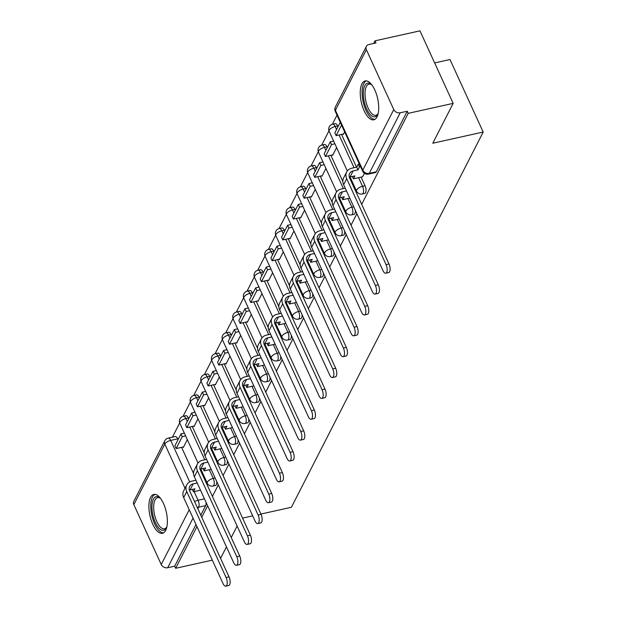 <?xml version="1.0" encoding="UTF-8"?>
<svg xmlns="http://www.w3.org/2000/svg" width="617" height="617" viewBox="0 0 617 617"><rect width="100%" height="100%" fill="white"/><g stroke="black" fill="none" stroke-linecap="round" stroke-linejoin="round"><path stroke-width="0.93" d="M364.77 193.43A5.106 2.144 -102.5 0 0 365.603 192.674A5.106 2.144 -102.5 0 0 365.033 185.771L362.549 186.326A5.106 2.144 77.5 0 1 363.12 193.229A5.106 2.144 77.5 0 1 362.287 193.977L364.77 193.43M347.926 198.543L351.883 207.189A5.106 2.144 77.5 0 1 352.454 214.091A5.106 2.144 77.5 0 1 351.621 214.839L354.112 214.292A5.106 2.144 -102.5 0 0 354.937 213.536A5.106 2.144 -102.5 0 0 355.323 210.243M337.268 219.405L341.224 228.043A5.106 2.144 77.5 0 1 341.795 234.946A5.106 2.144 77.5 0 1 340.962 235.702L343.445 235.154A5.106 2.144 -102.5 0 0 344.278 234.398A5.106 2.144 -102.5 0 0 344.664 231.105M326.601 240.268L330.558 248.906A5.106 2.144 77.5 0 1 331.128 255.808A5.106 2.144 77.5 0 1 330.296 256.564L332.787 256.016A5.106 2.144 -102.5 0 0 333.612 255.261A5.106 2.144 -102.5 0 0 333.998 251.967M315.943 261.13L319.899 269.768A5.106 2.144 77.5 0 1 320.462 276.671A5.106 2.144 77.5 0 1 319.637 277.426L322.12 276.871A5.106 2.144 -102.5 0 0 322.953 276.123A5.106 2.144 -102.5 0 0 323.339 272.83M305.276 281.992L309.233 290.63A5.106 2.144 77.5 0 1 309.803 297.533A5.106 2.144 77.5 0 1 308.97 298.289L311.454 297.733A5.106 2.144 -102.5 0 0 312.287 296.985A5.106 2.144 -102.5 0 0 312.672 293.692M294.618 302.847L298.574 311.492A5.106 2.144 77.5 0 1 299.137 318.395A5.106 2.144 77.5 0 1 298.312 319.151L300.795 318.596A5.106 2.144 -102.5 0 0 301.628 317.84A5.106 2.144 -102.5 0 0 302.014 314.554M283.951 323.709L287.908 332.355A5.106 2.144 77.5 0 1 288.478 339.257A5.106 2.144 77.5 0 1 287.645 340.013L290.129 339.458A5.106 2.144 -102.5 0 0 290.962 338.702A5.106 2.144 -102.5 0 0 291.347 335.417M273.285 344.571L277.241 353.217A5.106 2.144 77.5 0 1 277.812 360.12A5.106 2.144 77.5 0 1 276.987 360.868L279.47 360.32A5.106 2.144 -102.5 0 0 280.303 359.564A5.106 2.144 -102.5 0 0 280.681 356.279M262.626 365.434L266.583 374.079A5.106 2.144 77.5 0 1 267.153 380.982A5.106 2.144 77.5 0 1 266.32 381.73L268.804 381.183A5.106 2.144 -102.5 0 0 269.637 380.427A5.106 2.144 -102.5 0 0 270.022 377.134M251.96 386.296L255.916 394.934A5.106 2.144 77.5 0 1 256.487 401.844A5.106 2.144 77.5 0 1 255.654 402.592L258.145 402.045A5.106 2.144 -102.5 0 0 258.97 401.289A5.106 2.144 -102.5 0 0 259.356 397.996M241.301 407.158L245.257 415.796A5.106 2.144 77.5 0 1 245.828 422.699A5.106 2.144 77.5 0 1 244.995 423.455L247.479 422.907A5.106 2.144 -102.5 0 0 248.312 422.151A5.106 2.144 -102.5 0 0 248.697 418.858M230.635 428.021L234.591 436.659A5.106 2.144 77.5 0 1 235.162 443.561A5.106 2.144 77.5 0 1 234.329 444.317L236.82 443.762A5.106 2.144 -102.5 0 0 237.645 443.014A5.106 2.144 -102.5 0 0 238.031 439.72M219.976 448.883L223.932 457.521A5.106 2.144 77.5 0 1 224.495 464.424A5.106 2.144 77.5 0 1 223.67 465.179L226.154 464.624A5.106 2.144 -102.5 0 0 226.987 463.876A5.106 2.144 -102.5 0 0 227.372 460.583M209.31 469.738L213.266 478.383A5.106 2.144 77.5 0 1 213.837 485.286A5.106 2.144 77.5 0 1 213.004 486.042L215.487 485.486A5.106 2.144 -102.5 0 0 216.32 484.738A5.106 2.144 -102.5 0 0 216.706 481.445M150.579 497.364A19.898 8.376 -102.5 0 0 151.188 520.154A19.898 8.376 -102.5 0 0 162.441 533.289A19.898 8.376 -102.5 0 0 165.68 530.35A19.898 8.376 -102.5 0 0 165.078 507.56A19.898 8.376 -102.5 0 0 153.818 494.425A19.898 8.376 -102.5 0 0 150.579 497.364M361.924 83.881A19.898 8.376 -102.5 0 0 362.534 106.672A19.898 8.376 -102.5 0 0 373.786 119.798A19.898 8.376 -102.5 0 0 377.026 116.868A19.898 8.376 -102.5 0 0 376.424 94.077A19.898 8.376 -102.5 0 0 365.164 80.943A19.898 8.376 -102.5 0 0 361.924 83.881M361.685 204.343L408.199 113.351L453.163 103.371L419.961 30.85L374.997 40.83L373.647 43.452M336.998 115.163L332.347 124.264M328.977 130.858L321.681 145.126M318.31 151.72L311.022 165.988M307.652 172.583L300.356 186.851M296.985 193.445L289.697 207.713M286.319 214.307L279.031 228.575M275.66 235.17L268.364 249.43M264.994 256.032L257.705 270.292M254.335 276.886L247.039 291.155M243.669 297.749L236.38 312.017M233.01 318.611L225.714 332.879M222.344 339.473L215.055 353.742M211.685 360.336L204.389 374.604M201.019 381.198L193.73 395.466M190.352 402.06L183.064 416.321M179.694 422.923L172.405 437.175M434.646 62.926L449.978 59.525L483.188 132.046L291.386 507.282L260.914 514.046M212.317 560.159L175.66 568.288L196.962 526.617M201.744 517.262L207.628 505.755M212.41 496.4L218.287 484.9M223.069 475.537L228.953 464.038M233.735 454.675L239.612 443.176M244.394 433.82L250.278 422.313M255.06 412.958L260.937 401.451M265.719 392.096L271.603 380.589M276.385 371.233L282.262 359.726M287.052 350.371L292.928 338.864M297.71 329.509L303.595 318.01M308.377 308.647L314.254 297.147M319.035 287.784L324.92 276.285M329.702 266.922L335.579 255.423M340.36 246.067L346.245 234.56M351.027 225.205L356.904 213.698M226.462 546.901L220.547 558.331M237.129 526.039L231.244 537.546M242.566 518.118L252.685 515.866M453.163 103.371L432.795 143.221L483.188 132.046M374.997 40.83L375.961 42.943L368.958 44.493A5.106 4.126 27.1 0 0 366.351 46.398A5.106 4.126 27.1 0 0 366.375 49.722L393.769 109.564A5.106 4.126 27.1 0 0 400.225 112.788L369.259 173.369A5.106 2.144 77.5 0 1 368.434 174.117L375.437 172.567A5.106 2.144 77.5 0 0 376.27 171.811L369.259 173.369A5.106 4.126 27.1 0 1 362.804 170.145L393.769 109.564M408.199 113.351L407.228 111.237L400.225 112.788M177.696 438.857L170.685 440.407A5.106 2.144 77.5 0 0 168.217 438.101L175.22 436.551A5.106 2.144 77.5 0 1 177.696 438.857L178.051 439.636M181.575 447.34L193.553 473.486M175.66 568.288L174.696 566.175L167.693 567.725A5.106 4.126 -152.9 0 1 161.238 564.501L133.835 504.667A5.106 4.126 -152.9 0 1 133.812 501.336L164.778 440.762A5.106 4.126 -152.9 0 0 164.801 444.086L133.835 504.667M193.769 426.139L193.985 426.617L197.988 418.789M204.435 405.276L204.651 405.755L208.654 397.926M215.094 384.414L215.318 384.892L219.32 377.064M225.76 363.552L225.976 364.03L229.979 356.202M236.419 342.697L236.643 343.168L240.645 335.339M247.085 321.835L247.301 322.305L251.304 314.477M257.752 300.973L257.968 301.451L261.97 293.615M268.41 280.11L268.626 280.588L272.629 272.753M279.077 259.248L279.293 259.726L283.296 251.898M289.735 238.386L289.959 238.864L293.954 231.036M300.402 217.523L300.618 218.002L304.621 210.173M311.061 196.661L311.284 197.139L315.287 189.311M321.727 175.806L321.943 176.277L325.946 168.449M332.386 154.944L332.609 155.415L336.612 147.586M343.052 134.082L343.268 134.56L344.648 131.861M362.603 176.794L364.423 173.338M337.638 125.937L335.154 126.485A5.106 2.144 77.5 0 0 332.679 124.179L335.17 123.624A5.106 2.144 -102.5 0 1 337.638 125.937L337.993 126.716M341.525 134.421L356.518 167.168M361.076 177.133L365.033 185.771M326.979 146.792L324.488 147.347A5.106 2.144 77.5 0 0 322.02 145.041L324.503 144.486A5.106 2.144 -102.5 0 1 326.979 146.792L327.334 147.579M330.859 155.283L342.828 181.429M316.313 167.654L313.829 168.21A5.106 2.144 77.5 0 0 311.354 165.904L313.837 165.348A5.106 2.144 -102.5 0 1 316.313 167.654L316.668 168.433M320.2 176.138L332.17 202.291M305.646 188.517L303.163 189.072A5.106 2.144 77.5 0 0 300.695 186.766L303.178 186.211A5.106 2.144 -102.5 0 1 305.646 188.517L306.009 189.296M309.533 197L321.503 223.153M294.988 209.379L292.504 209.934A5.106 2.144 77.5 0 0 290.029 207.62L292.512 207.073A5.106 2.144 -102.5 0 1 294.988 209.379L295.342 210.158M298.875 217.863L310.845 244.008M284.321 230.241L281.838 230.797A5.106 2.144 77.5 0 0 279.362 228.483L281.853 227.935A5.106 2.144 -102.5 0 1 284.321 230.241L284.684 231.02M288.208 238.725L300.178 264.87M273.663 251.104L271.172 251.651A5.106 2.144 77.5 0 0 268.703 249.345L271.187 248.798A5.106 2.144 -102.5 0 1 273.663 251.104L274.017 251.883M277.542 259.587L289.52 285.733M262.996 271.966L260.513 272.513A5.106 2.144 77.5 0 0 258.037 270.207L260.528 269.66A5.106 2.144 -102.5 0 1 262.996 271.966L263.351 272.745M266.883 280.45L278.853 306.595M252.338 292.828L249.846 293.376A5.106 2.144 77.5 0 0 247.378 291.07L249.862 290.514A5.106 2.144 -102.5 0 1 252.338 292.828L252.692 293.607M256.217 301.312L268.187 327.457M241.671 313.691L239.188 314.238A5.106 2.144 77.5 0 0 236.712 311.932L239.195 311.377A5.106 2.144 -102.5 0 1 241.671 313.691L242.026 314.469M245.558 322.174L257.528 348.32M231.005 334.545L228.521 335.1A5.106 2.144 77.5 0 0 226.053 332.794L228.537 332.239A5.106 2.144 -102.5 0 1 231.005 334.545L231.367 335.324M234.892 343.037L246.862 369.182M220.346 355.407L217.863 355.963A5.106 2.144 77.5 0 0 215.387 353.657L217.87 353.101A5.106 2.144 -102.5 0 1 220.346 355.407L220.701 356.186M224.233 363.891L236.203 390.044M209.68 376.27L207.196 376.825A5.106 2.144 77.5 0 0 204.728 374.511L207.212 373.964A5.106 2.144 -102.5 0 1 209.68 376.27L210.042 377.049M213.567 384.753L225.537 410.899M199.021 397.132L196.538 397.687A5.106 2.144 77.5 0 0 194.062 395.374L196.545 394.826A5.106 2.144 -102.5 0 1 199.021 397.132L199.376 397.911M202.9 405.616L214.878 431.761M188.355 417.994L185.871 418.542A5.106 2.144 77.5 0 0 183.396 416.236L185.887 415.688A5.106 2.144 -102.5 0 1 188.355 417.994L188.717 418.773M192.242 426.478L204.212 452.623M183.11 447.001L183.326 447.479L187.329 439.643M206.209 482.872L206.687 481.931M216.875 462.01L217.354 461.076M227.534 441.147L228.012 440.214M238.201 420.285L238.679 419.352M248.867 399.423L249.337 398.489M259.526 378.56L260.004 377.627M270.192 357.698L270.67 356.765M280.851 336.836L281.329 335.903M291.517 315.981L291.995 315.04M302.176 295.119L302.654 294.186M312.842 274.257L313.32 273.323M323.509 253.394L323.979 252.461M334.167 232.532L334.645 231.599M344.834 211.67L345.312 210.736M355.492 190.807L355.97 189.874M407.228 111.237L376.27 171.811M200.78 515.149L205.662 505.593A5.106 2.144 -102.5 0 0 206.047 502.307M174.696 566.175L195.99 524.504M197.193 482.98L193.175 483.875A6.887 5.568 27.1 0 0 189.658 486.443A6.887 5.568 27.1 0 0 189.689 490.931L229.038 576.887A5.738 2.414 77.5 0 1 228.745 585.494L225.807 586.15A5.738 2.414 -102.5 0 0 226.107 577.535L186.75 491.587A10.204 8.252 -152.9 0 1 186.704 484.939A10.204 8.252 -152.9 0 1 191.918 481.121L195.936 480.234M186.704 484.939L183.627 490.955A10.204 8.252 -152.9 0 0 183.673 497.603L223.03 583.551A5.738 2.414 -102.5 0 0 225.807 586.15M205.168 478.607L204.343 478.784M200.494 490.191L193.453 491.757L194.957 488.811L190.105 489.89A6.887 5.568 27.1 0 0 189.38 490.099M180.989 433.89L174.904 445.79L176.161 448.544L182.246 436.643L180.989 433.89L184.352 433.142M185.609 435.895L182.246 436.643M183.627 446.885L176.161 448.544M203.086 476.039L203.903 475.854M193.453 491.757L192.373 489.389M166.845 526.895A17.222 7.25 77.5 0 1 166.528 527.62A17.222 7.25 77.5 0 1 159.255 528.453A17.222 7.25 77.5 0 1 152.677 514.138A17.222 7.25 77.5 0 1 159.919 497.834A17.222 7.25 77.5 0 1 160.513 498.351A15.949 6.71 -102.5 0 0 157.613 497.634A15.949 6.71 -102.5 0 0 154.343 513.838A15.949 6.71 -102.5 0 0 164.523 528.769A15.949 6.71 -102.5 0 0 166.837 526.926M155.006 494.364A19.775 8.322 -102.5 0 0 151.597 514.239A19.775 8.322 -102.5 0 0 163.544 532.841M378.19 113.412A17.222 7.25 77.5 0 1 377.874 114.137A17.222 7.25 77.5 0 1 370.601 114.97A17.222 7.25 77.5 0 1 364.022 100.656A17.222 7.25 77.5 0 1 371.264 84.352A17.222 7.25 77.5 0 1 371.858 84.868M371.843 84.853A15.949 6.71 -102.5 0 0 368.958 84.151A15.949 6.71 -102.5 0 0 365.688 100.355A15.949 6.71 -102.5 0 0 375.869 115.286A15.949 6.71 -102.5 0 0 378.182 113.435M366.351 80.881A19.775 8.322 -102.5 0 0 362.943 100.756A19.775 8.322 -102.5 0 0 374.889 119.359M207.86 462.118L203.841 463.012A6.887 5.568 27.1 0 0 200.317 465.58A6.887 5.568 27.1 0 0 200.355 470.069L239.704 556.025A5.738 2.414 77.5 0 1 239.411 564.64L236.473 565.288A5.738 2.414 -102.5 0 0 236.766 556.673L197.417 470.725A10.204 8.252 -152.9 0 1 197.363 464.077A10.204 8.252 -152.9 0 1 202.584 460.259L206.602 459.372M197.363 464.077L194.293 470.092A10.204 8.252 -152.9 0 0 194.34 476.74L233.689 562.696A5.738 2.414 -102.5 0 0 236.473 565.288M215.827 457.745L215.009 457.922M211.161 469.329L204.119 470.894L205.623 467.948L200.764 469.028A6.887 5.568 27.1 0 0 200.039 469.236M191.648 413.028L185.563 424.928L186.828 427.681L192.905 415.781L191.648 413.028L195.011 412.279M196.275 415.033L192.905 415.781M194.293 426.023L186.828 427.681M213.744 455.176L214.569 454.991M204.119 470.894L203.032 468.527M218.518 441.255L214.5 442.15A6.887 5.568 27.1 0 0 210.983 444.726A6.887 5.568 27.1 0 0 211.014 449.215L250.371 535.163A5.738 2.414 77.5 0 1 250.07 543.778L247.139 544.425A5.738 2.414 -102.5 0 0 247.432 535.811L208.076 449.862A10.204 8.252 -152.9 0 1 208.029 443.214A10.204 8.252 -152.9 0 1 213.243 439.397L217.261 438.51M208.029 443.214L204.952 449.23A10.204 8.252 -152.9 0 0 205.006 455.878L244.355 541.834A5.738 2.414 -102.5 0 0 247.139 544.425M226.493 436.882L225.668 437.067M221.827 448.466L214.785 450.032L216.289 447.086L211.43 448.166A6.887 5.568 27.1 0 0 210.706 448.374M202.314 392.165L196.229 404.073L197.486 406.819L203.571 394.919L202.314 392.165L205.677 391.425M206.934 394.17L203.571 394.919M204.952 405.161L197.486 406.819M224.411 434.314L225.228 434.129M214.785 450.032L213.698 447.664M229.185 420.393L225.166 421.288A6.887 5.568 27.1 0 0 221.65 423.864A6.887 5.568 27.1 0 0 221.68 428.352L261.03 514.3A5.738 2.414 77.5 0 1 260.736 522.915L257.798 523.563A5.738 2.414 -102.5 0 0 258.091 514.956L218.742 429A10.204 8.252 -152.9 0 1 218.696 422.352A10.204 8.252 -152.9 0 1 223.909 418.542L227.928 417.647M218.696 422.352L215.618 428.368A10.204 8.252 -152.9 0 0 215.665 435.016L255.014 520.972A5.738 2.414 -102.5 0 0 257.798 523.563M237.152 416.02L236.334 416.205M232.486 427.604L225.444 429.17L226.948 426.231L222.089 427.303A6.887 5.568 27.1 0 0 221.364 427.512M212.973 371.311L206.896 383.211L208.153 385.957L214.23 374.056L212.973 371.311L216.343 370.562M217.6 373.308L214.23 374.056M215.618 384.298L208.153 385.957M235.077 413.452L235.895 413.274M225.444 429.17L224.364 426.802M239.851 399.538L235.833 400.425A6.887 5.568 27.1 0 0 232.308 403.001A6.887 5.568 27.1 0 0 232.339 407.49L271.696 493.438A5.738 2.414 77.5 0 1 271.403 502.053L268.464 502.701A5.738 2.414 -102.5 0 0 268.757 494.094L229.408 408.138A10.204 8.252 -152.9 0 1 229.354 401.49A10.204 8.252 -152.9 0 1 234.568 397.68L238.586 396.785M229.354 401.49L226.277 407.505A10.204 8.252 -152.9 0 0 226.331 414.161L265.68 500.109A5.738 2.414 -102.5 0 0 268.464 502.701M247.818 395.158L246.993 395.343M243.152 406.75L236.11 408.307L237.614 405.369L232.756 406.441A6.887 5.568 27.1 0 0 232.031 406.649M223.639 350.448L217.554 362.349L218.811 365.094L224.897 353.194L223.639 350.448L227.002 349.7M228.259 352.446L224.897 353.194M226.277 363.436L218.811 365.094M245.736 392.589L246.561 392.412M236.11 408.307L235.023 405.94M250.51 378.676L246.492 379.563A6.887 5.568 27.1 0 0 242.975 382.139A6.887 5.568 27.1 0 0 243.005 386.628L282.355 472.576A5.738 2.414 77.5 0 1 282.062 481.191L279.123 481.846A5.738 2.414 -102.5 0 0 279.416 473.231L240.067 387.275A10.204 8.252 -152.9 0 1 240.021 380.627A10.204 8.252 -152.9 0 1 245.234 376.817L249.253 375.923M240.021 380.627L236.943 386.643A10.204 8.252 -152.9 0 0 236.99 393.299L276.347 479.247A5.738 2.414 -102.5 0 0 279.123 481.846M258.477 374.295L257.659 374.48M253.811 385.887L246.769 387.445L248.273 384.507L243.414 385.586A6.887 5.568 27.1 0 0 242.689 385.787M234.298 329.586L228.221 341.486L229.478 344.232L235.563 332.332L234.298 329.586L237.668 328.838M238.926 331.584L235.563 332.332M236.943 342.582L229.478 344.232M256.402 371.727L257.22 371.55M246.769 387.445L245.689 385.077M261.176 357.814L257.158 358.701A6.887 5.568 27.1 0 0 253.633 361.277A6.887 5.568 27.1 0 0 253.672 365.765L293.021 451.713A5.738 2.414 77.5 0 1 292.728 460.328L289.789 460.984A5.738 2.414 -102.5 0 0 290.083 452.369L250.733 366.421A10.204 8.252 -152.9 0 1 250.679 359.765A10.204 8.252 -152.9 0 1 255.901 355.955L259.919 355.06M250.679 359.765L247.602 365.788A10.204 8.252 -152.9 0 0 247.656 372.437L287.005 458.385A5.738 2.414 -102.5 0 0 289.789 460.984M269.143 353.433L268.318 353.618M264.477 365.025L257.436 366.583L258.939 363.644L254.081 364.724A6.887 5.568 27.1 0 0 253.356 364.932M244.964 308.724L238.879 320.624L240.136 323.37L246.222 311.469L244.964 308.724L248.327 307.976M249.584 310.721L246.222 311.469M247.61 321.719L240.136 323.37M267.061 350.872L267.886 350.687M257.436 366.583L256.348 364.215M271.835 336.951L267.817 337.846A6.887 5.568 27.1 0 0 264.3 340.414A6.887 5.568 27.1 0 0 264.331 344.903L303.68 430.859A5.738 2.414 77.5 0 1 303.387 439.466L300.448 440.122A5.738 2.414 -102.5 0 0 300.741 431.507L261.392 345.559A10.204 8.252 -152.9 0 1 261.346 338.903A10.204 8.252 -152.9 0 1 266.559 335.093L270.578 334.206M261.346 338.903L258.268 344.926A10.204 8.252 -152.9 0 0 258.315 351.574L297.672 437.522A5.738 2.414 -102.5 0 0 300.448 440.122M279.802 332.578L278.984 332.756M275.136 344.163L268.094 345.721L269.598 342.782L264.739 343.862A6.887 5.568 27.1 0 0 264.022 344.07M255.631 287.861L249.546 299.762L250.803 302.515L256.888 290.607L255.631 287.861L258.993 287.113M260.251 289.867L256.888 290.607M258.268 300.857L250.803 302.515M277.727 330.01L278.545 329.825M268.094 345.721L267.014 343.353M282.501 316.089L278.483 316.984A6.887 5.568 27.1 0 0 274.958 319.552A6.887 5.568 27.1 0 0 274.997 324.041L314.346 409.997A5.738 2.414 77.5 0 1 314.053 418.604L311.115 419.259A5.738 2.414 -102.5 0 0 311.408 410.644L272.058 324.696A10.204 8.252 -152.9 0 1 272.004 318.048A10.204 8.252 -152.9 0 1 277.226 314.23L281.244 313.343M272.004 318.048L268.935 324.064A10.204 8.252 -152.9 0 0 268.981 330.712L308.33 416.66A5.738 2.414 -102.5 0 0 311.115 419.259M290.468 311.716L289.643 311.893M285.802 323.3L278.761 324.866L280.265 321.92L275.406 323A6.887 5.568 27.1 0 0 274.681 323.208M266.289 266.999L260.204 278.899L261.461 281.653L267.547 269.752L266.289 266.999L269.652 266.251M270.917 269.004L267.547 269.752M268.935 279.995L261.461 281.653M288.386 309.148L289.211 308.963M278.761 324.866L277.673 322.498M293.16 295.227L289.142 296.121A6.887 5.568 27.1 0 0 285.625 298.69A6.887 5.568 27.1 0 0 285.656 303.178L325.005 389.134A5.738 2.414 77.5 0 1 324.712 397.749L321.773 398.397A5.738 2.414 -102.5 0 0 322.074 389.782L282.717 303.834A10.204 8.252 -152.9 0 1 282.671 297.186A10.204 8.252 -152.9 0 1 287.884 293.368L291.903 292.481M282.671 297.186L279.594 303.202A10.204 8.252 -152.9 0 0 279.648 309.85L318.997 395.806A5.738 2.414 -102.5 0 0 321.773 398.397M301.135 290.854L300.309 291.031M296.461 302.438L289.427 304.004L290.923 301.057L286.072 302.137A6.887 5.568 27.1 0 0 285.347 302.345M276.956 246.137L270.871 258.037L272.128 260.79L278.213 248.89L276.956 246.137L280.319 245.389M281.576 248.142L278.213 248.89M279.594 259.132L272.128 260.79M299.052 288.286L299.87 288.1M289.427 304.004L288.34 301.636M303.826 274.364L299.808 275.259A6.887 5.568 27.1 0 0 296.283 277.835A6.887 5.568 27.1 0 0 296.322 282.324L335.671 368.272A5.738 2.414 77.5 0 1 335.378 376.887L332.44 377.535A5.738 2.414 -102.5 0 0 332.733 368.92L293.383 282.972A10.204 8.252 -152.9 0 1 293.337 276.323A10.204 8.252 -152.9 0 1 298.551 272.506L302.569 271.619M293.337 276.323L290.26 282.339A10.204 8.252 -152.9 0 0 290.306 288.987L329.655 374.943A5.738 2.414 -102.5 0 0 332.44 377.535M311.793 269.991L310.976 270.169M307.127 281.576L300.086 283.141L301.59 280.195L296.731 281.275A6.887 5.568 27.1 0 0 296.006 281.483M287.615 225.274L281.529 237.183L282.794 239.928L288.872 228.028L287.615 225.274L290.985 224.534M292.242 227.28L288.872 228.028M290.26 238.27L282.794 239.928M309.711 267.423L310.536 267.238M300.086 283.141L299.006 280.774M314.493 253.502L310.474 254.397A6.887 5.568 27.1 0 0 306.95 256.973A6.887 5.568 27.1 0 0 306.981 261.461L346.338 347.41A5.738 2.414 77.5 0 1 346.037 356.024L343.106 356.672A5.738 2.414 -102.5 0 0 343.399 348.065L304.042 262.109A10.204 8.252 -152.9 0 1 303.996 255.461A10.204 8.252 -152.9 0 1 309.21 251.651L313.228 250.757M303.996 255.461L300.919 261.477A10.204 8.252 -152.9 0 0 300.973 268.125L340.322 354.081A5.738 2.414 -102.5 0 0 343.106 356.672M322.46 249.129L321.634 249.314M317.794 260.713L310.752 262.279L312.256 259.333L307.397 260.413A6.887 5.568 27.1 0 0 306.672 260.621M298.281 204.42L292.196 216.32L293.453 219.066L299.538 207.165L298.281 204.42L301.644 203.672M302.901 206.417L299.538 207.165M300.919 217.408L293.453 219.066M320.377 246.561L321.202 246.384M310.752 262.279L309.665 259.911M325.151 232.648L321.133 233.535A6.887 5.568 27.1 0 0 317.616 236.11A6.887 5.568 27.1 0 0 317.647 240.599L356.996 326.547A5.738 2.414 77.5 0 1 356.703 335.162L353.765 335.81A5.738 2.414 -102.5 0 0 354.058 327.203L314.709 241.247A10.204 8.252 -152.9 0 1 314.662 234.599A10.204 8.252 -152.9 0 1 319.876 230.789L323.894 229.894M314.662 234.599L311.585 240.615A10.204 8.252 -152.9 0 0 311.631 247.27L350.98 333.219A5.738 2.414 -102.5 0 0 353.765 335.81M333.118 228.267L332.301 228.452M328.452 239.859L321.411 241.417L322.915 238.478L318.056 239.55A6.887 5.568 27.1 0 0 317.331 239.758M308.94 183.558L302.862 195.458L304.119 198.204L310.204 186.303L308.94 183.558L312.31 182.809M313.567 185.555L310.204 186.303M311.585 196.545L304.119 198.204M331.044 225.699L331.861 225.521M321.411 241.417L320.331 239.049M335.818 211.785L331.799 212.672A6.887 5.568 27.1 0 0 328.275 215.248A6.887 5.568 27.1 0 0 328.306 219.737L367.663 305.685A5.738 2.414 77.5 0 1 367.37 314.3L364.431 314.955A5.738 2.414 -102.5 0 0 364.724 306.34L325.375 220.385A10.204 8.252 -152.9 0 1 325.321 213.737A10.204 8.252 -152.9 0 1 330.535 209.927L334.553 209.032M325.321 213.737L322.244 219.752A10.204 8.252 -152.9 0 0 322.298 226.408L361.647 312.356A5.738 2.414 -102.5 0 0 364.431 314.955M343.785 207.405L342.959 207.59M339.119 218.996L332.077 220.554L333.581 217.616L328.722 218.688A6.887 5.568 27.1 0 0 327.997 218.896M319.606 162.695L313.521 174.596L314.778 177.341L320.863 165.441L319.606 162.695L322.969 161.947M324.226 164.693L320.863 165.441M322.244 175.691L314.778 177.341M341.702 204.836L342.528 204.659M332.077 220.554L330.99 218.187M346.476 190.923L342.458 191.81A6.887 5.568 27.1 0 0 338.941 194.386A6.887 5.568 27.1 0 0 338.972 198.875L378.321 284.823A5.738 2.414 77.5 0 1 378.028 293.437L375.09 294.093A5.738 2.414 -102.5 0 0 375.383 285.478L336.034 199.53A10.204 8.252 -152.9 0 1 335.987 192.874A10.204 8.252 -152.9 0 1 341.201 189.064L345.219 188.17M335.987 192.874L332.91 198.898A10.204 8.252 -152.9 0 0 332.956 205.546L372.313 291.494A5.738 2.414 -102.5 0 0 375.09 294.093M354.443 186.542L353.626 186.727M349.777 198.134L342.736 199.692L344.24 196.754L339.381 197.833A6.887 5.568 27.1 0 0 338.656 198.042M330.265 141.833L324.187 153.733L325.444 156.479L331.53 144.579L330.265 141.833L333.635 141.085M334.892 143.83L331.53 144.579M332.91 154.828L325.444 156.479M352.369 183.982L353.186 183.797M342.736 199.692L341.656 197.324M388.988 263.968A5.738 2.414 77.5 0 1 388.695 272.575L385.756 273.231A5.738 2.414 -102.5 0 0 386.049 264.616L346.7 178.668A10.204 8.252 -152.9 0 1 346.646 172.012A10.204 8.252 -152.9 0 1 351.867 168.202L356.726 167.122L357.983 169.876L353.125 170.948A6.887 5.568 27.1 0 0 349.6 173.524A6.887 5.568 27.1 0 0 349.638 178.012L388.988 263.968L386.049 264.616M346.646 172.012L343.576 178.035A10.204 8.252 -152.9 0 0 343.623 184.684L382.972 270.632A5.738 2.414 -102.5 0 0 385.756 273.231M360.59 166.683L359.487 166.929L358.222 164.184L356.726 167.122M359.487 166.929L357.983 169.876M362.665 176.778L353.402 178.83L354.906 175.891L350.047 176.971A6.887 5.568 27.1 0 0 349.322 177.179M340.26 122.282L334.846 132.871L336.103 135.624L341.517 125.035M343.576 133.966L336.103 135.624M358.222 164.184L359.333 163.937M353.402 178.83L352.315 176.462M366.375 49.722L335.409 110.304L362.804 170.145A5.106 2.098 155.4 0 0 362.688 171.264A5.106 5.106 0 0 0 368.434 174.117M185.015 488.24L164.801 444.086A5.106 2.098 -24.6 0 1 170.685 440.407L189.704 481.939M194.131 491.602L198.088 500.248A5.106 2.144 77.5 0 1 198.651 507.151L197.841 508.74M204.451 498.837L198.088 500.248A5.106 2.098 -24.6 0 0 194.602 501.667M161.238 564.501L189.226 509.735M332.679 124.179A5.106 5.106 0 0 0 329.146 131.282A5.106 2.098 155.4 0 1 329.27 130.164A5.106 2.098 155.4 0 1 335.154 126.485L336.55 129.539M339.034 134.969L354.035 167.724M358.593 177.681L362.549 186.326A5.106 2.098 155.4 0 0 356.665 189.997A5.106 2.098 -24.6 0 0 356.541 191.123A5.106 5.106 0 0 0 362.287 193.977M322.02 145.041A5.106 5.106 0 0 0 318.48 152.144A5.106 2.098 155.4 0 1 318.603 151.026A5.106 2.098 155.4 0 1 324.488 147.347L325.892 150.401M328.375 155.831L343.368 188.586M353.734 206.772L351.883 207.189A5.106 2.098 155.4 0 0 345.998 210.86A5.106 2.098 -24.6 0 0 345.882 211.986A5.106 5.106 0 0 0 351.621 214.839M311.354 165.904A5.106 5.106 0 0 0 307.821 173.007A5.106 2.098 155.4 0 1 307.937 171.888A5.106 2.098 155.4 0 1 313.829 168.21L315.225 171.264M317.709 176.693L332.71 209.441M343.075 227.634L341.224 228.043A5.106 2.098 155.4 0 0 335.339 231.722A5.106 2.098 -24.6 0 0 335.216 232.848A5.106 5.106 0 0 0 340.962 235.702M300.695 186.766A5.106 5.106 0 0 0 297.155 193.869A5.106 2.098 155.4 0 1 297.278 192.751A5.106 2.098 155.4 0 1 303.163 189.072L304.559 192.126M307.05 197.556L322.043 230.303M332.409 248.497L330.558 248.906A5.106 2.098 155.4 0 0 324.673 252.584A5.106 2.098 -24.6 0 0 324.55 253.703A5.106 5.106 0 0 0 330.296 256.564M290.029 207.62A5.106 5.106 0 0 0 286.496 214.731A5.106 2.098 155.4 0 1 286.612 213.605A5.106 2.098 155.4 0 1 292.504 209.934L293.9 212.988M296.384 218.418L311.377 251.165M321.75 269.359L319.899 269.768A5.106 2.098 155.4 0 0 314.007 273.447A5.106 2.098 -24.6 0 0 313.891 274.565A5.106 5.106 0 0 0 319.637 277.426M279.362 228.483A5.106 5.106 0 0 0 275.83 235.594A5.106 2.098 155.4 0 1 275.953 234.468A5.106 2.098 155.4 0 1 281.838 230.797L283.234 233.843M285.725 239.28L300.718 272.028M311.084 290.221L309.233 290.63A5.106 2.098 155.4 0 0 303.348 294.309A5.106 2.098 -24.6 0 0 303.225 295.427A5.106 5.106 0 0 0 308.97 298.289M268.703 249.345A5.106 5.106 0 0 0 265.171 256.456A5.106 2.098 155.4 0 1 265.287 255.33A5.106 2.098 155.4 0 1 271.172 251.651L272.575 254.705M275.059 260.143L290.052 292.89M300.417 311.084L298.574 311.492A5.106 2.098 155.4 0 0 292.682 315.171A5.106 2.098 -24.6 0 0 292.566 316.29A5.106 5.106 0 0 0 298.312 319.151M258.037 270.207A5.106 5.106 0 0 0 254.505 277.311A5.106 2.098 155.4 0 1 254.628 276.192A5.106 2.098 155.4 0 1 260.513 272.513L261.909 275.568M264.4 280.997L279.393 313.752M289.759 331.946L287.908 332.355A5.106 2.098 155.4 0 0 282.023 336.034A5.106 2.098 -24.6 0 0 281.9 337.152A5.106 5.106 0 0 0 287.645 340.013M247.378 291.07A5.106 5.106 0 0 0 243.838 298.173A5.106 2.098 155.4 0 1 243.962 297.055A5.106 2.098 155.4 0 1 249.846 293.376L251.25 296.43M253.734 301.86L268.727 334.615M279.092 352.801L277.241 353.217A5.106 2.098 155.4 0 0 271.357 356.888A5.106 2.098 -24.6 0 0 271.241 358.014A5.106 5.106 0 0 0 276.987 360.868M236.712 311.932A5.106 5.106 0 0 0 233.18 319.035A5.106 2.098 155.4 0 1 233.303 317.917A5.106 2.098 155.4 0 1 239.188 314.238L240.584 317.292M243.067 322.722L258.068 355.477M268.434 373.663L266.583 374.079A5.106 2.098 155.4 0 0 260.698 377.751A5.106 2.098 -24.6 0 0 260.575 378.877A5.106 5.106 0 0 0 266.32 381.73M226.053 332.794A5.106 5.106 0 0 0 222.513 339.898A5.106 2.098 155.4 0 1 222.637 338.779A5.106 2.098 155.4 0 1 228.521 335.1L229.917 338.155M232.408 343.584L247.402 376.331M257.767 394.525L255.916 394.934A5.106 2.098 155.4 0 0 250.032 398.613A5.106 2.098 -24.6 0 0 249.908 399.739A5.106 5.106 0 0 0 255.654 402.592M215.387 353.657A5.106 5.106 0 0 0 211.855 360.76A5.106 2.098 155.4 0 1 211.97 359.642A5.106 2.098 155.4 0 1 217.863 355.963L219.259 359.017M221.742 364.446L236.743 397.194M247.108 415.388L245.257 415.796A5.106 2.098 155.4 0 0 239.373 419.475A5.106 2.098 -24.6 0 0 239.249 420.601A5.106 5.106 0 0 0 244.995 423.455M204.728 374.511A5.106 5.106 0 0 0 201.188 381.622A5.106 2.098 155.4 0 1 201.312 380.496A5.106 2.098 155.4 0 1 207.196 376.825L208.592 379.879M211.083 385.309L226.077 418.056M236.442 436.25L234.591 436.659A5.106 2.098 155.4 0 0 228.706 440.337A5.106 2.098 -24.6 0 0 228.583 441.456A5.106 5.106 0 0 0 234.329 444.317M194.062 395.374A5.106 5.106 0 0 0 190.53 402.485A5.106 2.098 155.4 0 1 190.645 401.358A5.106 2.098 155.4 0 1 196.538 397.687L197.934 400.734M200.417 406.171L215.41 438.918M225.783 457.112L223.932 457.521A5.106 2.098 155.4 0 0 218.04 461.2A5.106 2.098 -24.6 0 0 217.924 462.318A5.106 5.106 0 0 0 223.67 465.179M183.396 416.236A5.106 5.106 0 0 0 179.863 423.347A5.106 2.098 155.4 0 1 179.987 422.221A5.106 2.098 155.4 0 1 185.871 418.542L187.267 421.596M189.758 427.033L204.751 459.781M215.117 477.974L213.266 478.383A5.106 2.098 155.4 0 0 207.381 482.062A5.106 2.098 -24.6 0 0 207.258 483.18A5.106 5.106 0 0 0 213.004 486.042M205.662 505.593L198.651 507.151A5.106 4.126 27.1 0 1 197.162 507.251M193.059 518.095L167.693 567.725M335.293 111.422A5.106 2.098 155.4 0 1 335.409 110.304A5.106 4.126 -152.9 0 1 335.386 106.98A5.106 5.106 0 0 0 335.293 111.422L362.688 171.264M226.107 577.535L229.038 576.887M190.105 489.89L193.175 483.875M183.673 497.603L186.75 491.587M166.49 512.904A15.949 6.71 77.5 0 1 166.12 511.223A15.949 6.71 77.5 0 1 166.112 511.177M377.835 99.422A15.949 6.71 77.5 0 1 377.465 97.741A15.949 6.71 77.5 0 1 377.457 97.694M236.766 556.673L239.704 556.025M200.764 469.028L203.841 463.012M194.34 476.74L197.417 470.725M247.432 535.811L250.371 535.163M217.924 462.318L211.438 448.166L214.5 442.15M205.006 455.878L208.076 449.862M258.091 514.956L261.03 514.3M222.089 427.303L225.166 421.288M215.665 435.016L218.742 429M268.757 494.094L271.696 493.438M239.249 420.601L232.771 406.441L235.833 400.425M226.331 414.161L229.408 408.138M279.416 473.231L282.355 472.576M243.414 385.586L246.492 379.563M236.99 393.299L240.067 387.275M290.083 452.369L293.021 451.713M260.575 378.877L254.096 364.716L257.158 358.701M247.656 372.437L250.733 366.421M300.741 431.507L303.68 430.859M264.739 343.862L267.817 337.846M258.315 351.574L261.392 345.559M311.408 410.644L314.346 409.997M281.9 337.152L275.421 322.992L278.483 316.984M268.981 330.712L272.058 324.696M322.074 389.782L325.005 389.134M286.072 302.137L289.142 296.121M279.648 309.85L282.717 303.834M332.733 368.92L335.671 368.272M303.225 295.427L296.746 281.275L299.808 275.259M290.306 288.987L293.383 282.972M343.399 348.065L346.338 347.41M307.397 260.413L310.474 254.397M300.973 268.125L304.042 262.109M354.058 327.203L356.996 326.547M324.55 253.703L318.071 239.55L321.133 233.535M311.631 247.27L314.709 241.247M364.724 306.34L367.663 305.685M328.722 218.688L331.799 212.672M322.298 226.408L325.375 220.385M375.383 285.478L378.321 284.823M345.882 211.986L339.396 197.826L342.458 191.81M332.956 205.546L336.034 199.53M350.047 176.971L353.125 170.948M343.623 184.684L346.7 178.668M207.258 483.18L200.78 469.028M198.034 463.028L179.863 423.347M208.693 442.165L190.53 402.485M228.583 441.456L222.105 427.303M219.359 421.303L201.188 381.622M230.018 400.441L211.855 360.76M249.908 399.739L243.43 385.579M240.684 379.578L222.513 339.898M251.35 358.716L233.18 319.035M271.241 358.014L264.755 343.854M262.009 337.861L243.838 298.173M272.675 316.999L254.505 277.311M292.566 316.29L286.08 302.137M283.334 296.137L265.171 256.456M294 275.275L275.83 235.594M313.891 274.565L307.405 260.413M304.659 254.412L286.496 214.731M315.326 233.55L297.155 193.869M335.216 232.848L328.738 218.688M325.984 212.688L307.821 173.007M336.651 191.825L318.48 152.144M356.541 191.123L350.063 176.963M347.317 170.963L329.146 131.282M366.351 46.398L335.386 106.98M168.217 438.101A5.106 5.106 0 0 0 164.778 440.762"/></g></svg>
